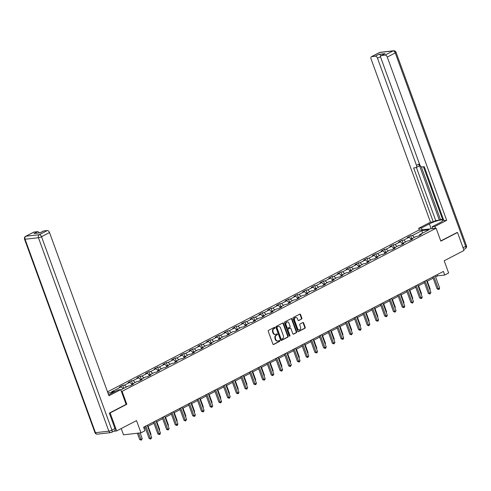 <?xml version="1.0" encoding="UTF-8"?>
<svg xmlns="http://www.w3.org/2000/svg" width="491" height="491" viewBox="0 0 491 491"><rect width="100%" height="100%" fill="white"/><g stroke="black" fill="none" stroke-linecap="round" stroke-linejoin="round"><path stroke-width="0.74" d="M274.96 327.626A0.534 0.423 83.4 0 0 274.395 327.331L268.565 330.363A0.761 0.601 83.4 0 0 268.27 331.351L272.898 344.056A0.761 0.601 83.4 0 0 273.702 344.479L279.539 341.448A0.534 0.423 83.4 0 0 279.176 340.459L278.422 340.852A2.443 1.933 83.4 0 1 277.875 341.018A2.443 1.933 83.4 0 1 275.844 339.508L275.457 338.446A2.443 1.933 83.4 0 1 276.39 335.279L277.145 334.887A0.534 0.423 83.4 0 0 276.789 333.898L276.034 334.291A2.443 1.933 83.4 0 1 275.488 334.457A2.443 1.933 83.4 0 1 273.45 332.941L273.07 331.885A2.443 1.933 83.4 0 1 274.003 328.712L274.757 328.319A0.534 0.423 83.4 0 0 274.96 327.626M275.488 334.457L275.015 334.512A2.443 1.933 83.4 0 1 272.978 332.996L272.597 331.941A2.443 1.933 83.4 0 1 273.53 328.767L274.285 328.375A0.534 0.423 83.4 0 0 274.266 327.399M273.297 344.498L279.066 341.503A0.534 0.423 83.4 0 0 279.048 340.527M277.875 341.018L277.409 341.073A2.443 1.933 83.4 0 1 275.371 339.563L274.985 338.502A2.443 1.933 83.4 0 1 275.917 335.328L276.672 334.942A0.534 0.423 83.4 0 0 276.654 333.966M301.591 319.125A0.761 0.601 83.4 0 0 301.879 318.131L300.584 314.565A0.761 0.601 83.4 0 0 299.78 314.148L293.299 317.511A0.761 0.601 83.4 0 0 293.004 318.506L297.632 331.21A0.761 0.601 83.4 0 0 298.436 331.628L304.917 328.264A0.761 0.601 83.4 0 0 305.206 327.276L303.641 322.968A0.761 0.601 83.4 0 0 302.837 322.55L300.062 323.986A0.761 0.601 83.4 0 0 299.768 324.981L300.547 327.116A2.044 1.614 83.4 0 1 299.314 329.903A2.044 1.614 83.4 0 1 297.607 328.639L294.563 320.273A2.044 1.614 83.4 0 1 295.803 317.487A2.044 1.614 83.4 0 1 297.503 318.751L298.012 320.144A0.761 0.601 83.4 0 0 298.816 320.562L301.118 319.181A0.761 0.601 83.4 0 0 301.406 318.186L300.111 314.621A0.761 0.601 83.4 0 0 299.713 314.179M109.493 413.005L110.131 412.937L116.674 430.914L136.535 420.597L140.978 432.823L144.894 430.785L143.587 427.195L443.41 271.443L444.717 275.04L448.633 273.002L444.183 260.776L464.038 250.465L457.495 232.489L456.857 232.562M110.131 412.937L126.801 404.277L122.087 391.333L436.118 228.198L440.826 241.142L457.495 232.489M283.51 323.44A0.761 0.601 83.4 0 0 282.699 323.017L276.224 326.386A0.761 0.601 83.4 0 0 275.93 327.374L280.557 340.079A0.761 0.601 83.4 0 0 281.361 340.502L287.843 337.133A0.761 0.601 83.4 0 0 288.131 336.145L283.51 323.44L283.037 323.495A0.761 0.601 83.4 0 0 282.638 323.053M284.762 321.949L291.243 318.585A0.761 0.601 83.4 0 1 292.047 319.003L296.668 331.707A0.761 0.601 83.4 0 1 296.38 332.702L293.606 334.138A0.761 0.601 83.4 0 1 292.802 333.72L290.924 328.565A0.761 0.601 83.4 0 0 290.12 328.148L288.278 329.099A0.761 0.601 83.4 0 0 287.984 330.093L289.942 335.457A0.534 0.423 83.4 0 1 289.168 335.856L284.467 322.937A0.761 0.601 83.4 0 1 284.762 321.949M116.674 430.914L113.722 431.251M107.56 391.812L418.639 230.211L436.118 228.198M122.087 391.333L121.387 391.413M113.378 392.334L107.971 392.953M411.814 238.743L410.709 235.717L407.352 237.46L409.077 237.263L403.706 240.05L401.982 240.252L398.624 241.995L400.349 241.793L394.979 244.586L393.26 244.782L389.903 246.525L391.628 246.329L386.257 249.115L384.533 249.318L381.176 251.061L382.9 250.864L377.53 253.651L375.805 253.847L372.448 255.59L374.173 255.394L368.802 258.186L367.078 258.383L363.721 260.126L365.445 259.929L360.075 262.716L358.35 262.918L354.999 264.661L356.724 264.459L351.353 267.251L349.629 267.448L346.272 269.191L347.996 268.994L342.626 271.781L340.901 271.983L337.544 273.726L339.269 273.524L333.898 276.316L332.174 276.513L328.817 278.256L330.541 278.059L325.171 280.846L323.446 281.048L320.095 282.791L321.814 282.595L316.45 285.381L314.725 285.578L311.368 287.321L313.092 287.125L307.722 289.917L305.997 290.113L302.64 291.857L304.365 291.66L298.994 294.447L297.27 294.649L293.913 296.392L295.637 296.19L290.267 298.982L288.542 299.179L285.185 300.922L286.91 300.725L281.539 303.512L279.821 303.714L276.464 305.457L278.188 305.255L272.818 308.047L271.093 308.244L267.736 309.987L269.461 309.79L264.09 312.577L262.366 312.779L259.009 314.522L260.733 314.326L255.363 317.112L253.638 317.309L250.281 319.052L252.006 318.855L246.635 321.648L244.911 321.844L241.56 323.587L243.284 323.391L237.914 326.177L236.189 326.38L232.832 328.123L234.557 327.92L229.187 330.713L227.462 330.909L224.105 332.653L225.829 332.456L220.459 335.243L218.734 335.445L215.377 337.188L217.102 336.986L211.731 339.778L210.007 339.975L206.656 341.718L208.374 341.521L203.01 344.308L201.285 344.51L197.928 346.253L199.653 346.057L194.283 348.843L192.558 349.04L189.201 350.783L190.925 350.586L185.555 353.379L183.83 353.575L180.473 355.318L182.198 355.122L176.828 357.908L175.103 358.111L171.746 359.854L173.47 359.651L168.1 362.444L166.381 362.64L163.024 364.383L164.749 364.187L159.379 366.973L157.654 367.176L154.297 368.919L156.021 368.716L150.651 371.509L148.926 371.705L145.569 373.448L147.294 373.252L141.924 376.045L140.199 376.241L136.842 377.984L138.566 377.788L133.196 380.574L131.471 380.77L128.12 382.514L129.845 382.317L124.475 385.11L122.75 385.306L119.393 387.049L121.117 386.853L111.604 391.793L115.225 391.376M410.709 235.717L412.434 235.52L421.941 230.58L429.122 229.751L419.615 234.692L421.339 234.495L417.982 236.239L416.258 236.435L410.887 239.227L412.612 239.025L409.255 240.768L407.53 240.971L402.16 243.757L403.884 243.561L400.527 245.304L398.802 245.5L393.432 248.293L395.157 248.096L391.806 249.839L390.081 250.036L384.711 252.822L386.435 252.626L383.078 254.369L381.354 254.565L375.983 257.358L377.708 257.161L374.351 258.904L372.626 259.101L367.256 261.893L368.98 261.691L365.623 263.434L363.899 263.636L358.528 266.423L360.253 266.226L356.896 267.969L355.177 268.166L349.807 270.958L351.531 270.756L348.174 272.499L346.45 272.701L341.079 275.488L342.804 275.291L339.447 277.034L337.722 277.231L332.352 280.023L334.076 279.827L330.719 281.57L328.995 281.766L323.624 284.553L325.349 284.357L321.992 286.1L320.267 286.296L314.903 289.089L316.621 288.892L313.27 290.635L311.546 290.832L306.175 293.624L307.9 293.422L304.543 295.165L302.818 295.367L297.448 298.154L299.172 297.957L295.815 299.7L294.091 299.897L288.72 302.689L290.445 302.487L287.088 304.23L285.363 304.432L279.993 307.219L281.717 307.022L278.366 308.765L276.642 308.962L271.271 311.754L272.996 311.558L269.639 313.301L267.914 313.497L262.544 316.284L264.268 316.087L260.911 317.83L259.187 318.033L253.816 320.819L255.541 320.623L252.184 322.366L250.459 322.562L245.089 325.355L246.813 325.152L243.456 326.896L241.738 327.098L236.367 329.884L238.092 329.688L234.735 331.431L233.01 331.628L227.64 334.42L229.365 334.218L226.007 335.961L224.283 336.163L218.912 338.95L220.637 338.753L217.28 340.496L215.555 340.693L210.185 343.485L211.909 343.289L208.552 345.032L206.828 345.228L201.463 348.015L203.182 347.818L199.831 349.561L198.106 349.764L192.736 352.55L194.461 352.354L191.103 354.097L189.379 354.293L184.008 357.086L185.733 356.883L182.376 358.626L180.651 358.829L175.281 361.615L177.005 361.419L173.648 363.162L171.924 363.358L166.553 366.151L168.278 365.948L164.927 367.691L163.202 367.894L157.832 370.68L159.557 370.484L156.199 372.227L154.475 372.423L149.104 375.216L150.829 375.02L147.472 376.763L145.747 376.959L140.377 379.746L142.102 379.549L138.744 381.292L137.02 381.495L131.649 384.281L133.374 384.085L130.017 385.828L128.298 386.024L120.835 389.897M411.114 239.105L409.077 237.263M405.744 241.897L403.706 240.05M410.887 239.227L410.666 240.038M402.387 243.64L400.349 241.793M397.016 246.433L394.979 244.586M402.16 243.757L401.939 244.573M393.665 248.176L391.628 246.329M388.295 250.962L386.257 249.115M393.432 248.293L393.211 249.103M384.938 252.705L382.9 250.864M379.568 255.498L377.53 253.651M384.711 252.822L384.49 253.638M376.21 257.241L374.173 255.394M370.84 260.027L368.802 258.186M375.983 257.358L375.762 258.168M367.483 261.771L365.445 259.929M362.113 264.563L360.075 262.716M367.256 261.893L367.035 262.703M358.755 266.306L356.724 264.459M353.391 269.093L351.353 267.251M358.528 266.423L358.307 267.233M350.034 270.836L347.996 268.994M344.664 273.628L342.626 271.781M349.807 270.958L349.586 271.769M341.306 275.371L339.269 273.524M335.936 278.164L333.898 276.316M341.079 275.488L340.858 276.304M332.579 279.907L330.541 278.059M327.209 282.693L325.171 280.846M332.352 280.023L332.131 280.834M323.851 284.436L321.814 282.595M318.481 287.229L316.45 285.381M323.624 284.553L323.403 285.369M315.13 288.972L313.092 287.125M309.76 291.758L307.722 289.917M314.903 289.089L314.682 289.899M306.402 293.501L304.365 291.66M301.032 296.294L298.994 294.447M306.175 293.624L305.954 294.434M297.675 298.037L295.637 296.19M292.305 300.823L290.267 298.982M297.448 298.154L297.227 298.964M288.947 302.566L286.91 300.725M283.577 305.359L281.539 303.512M288.72 302.689L288.499 303.499M280.226 307.102L278.188 305.255M274.856 309.895L272.818 308.047M279.993 307.219L279.772 308.035M271.498 311.638L269.461 309.79M266.128 314.424L264.09 312.577M271.271 311.754L271.05 312.564M262.771 316.167L260.733 314.326M257.401 318.96L255.363 317.112M262.544 316.284L262.323 317.1M254.043 320.703L252.006 318.855M248.673 323.489L246.635 321.648M253.816 320.819L253.595 321.63M245.316 325.232L243.284 323.391M239.952 328.025L237.914 326.177M245.089 325.355L244.868 326.165M236.594 329.768L234.557 327.92M231.224 332.554L229.187 330.713M236.367 329.884L236.146 330.695M227.867 334.297L225.829 332.456M222.497 337.09L220.459 335.243M227.64 334.42L227.419 335.23M219.139 338.833L217.102 336.986M213.769 341.626L211.731 339.778M218.912 338.95L218.691 339.766M210.412 343.369L208.374 341.521M205.042 346.155L203.01 344.308M210.185 343.485L209.964 344.295M201.691 347.898L199.653 346.057M196.32 350.691L194.283 348.843M201.463 348.015L201.242 348.831M192.963 352.434L190.925 350.586M187.593 355.22L185.555 353.379M192.736 352.55L192.515 353.36M184.235 356.963L182.198 355.122M178.865 359.756L176.828 357.908M184.008 357.086L183.787 357.896M175.508 361.499L173.47 359.651M170.138 364.285L168.1 362.444M175.281 361.615L175.06 362.426M166.787 366.028L164.749 364.187M161.416 368.821L159.379 366.973M166.553 366.151L166.332 366.961M158.059 370.564L156.021 368.716M152.689 373.356L150.651 371.509M157.832 370.68L157.611 371.497M149.332 375.099L147.294 373.252M143.961 377.886L141.924 376.045M149.104 375.216L148.883 376.026M140.604 379.629L138.566 377.788M135.234 382.421L133.196 380.574M140.377 379.746L140.156 380.562M131.883 384.165L129.845 382.317M126.512 386.951L124.475 385.11M131.649 384.281L131.428 385.091M123.155 388.694L121.117 386.853M121.216 428.551L123.505 434.83L140.978 432.823M435.609 276.906L437.634 275.856L444.717 275.04M144.023 428.379L145.213 427.759M147.65 426.495L153.941 423.224M156.371 421.959L162.668 418.688M165.099 417.43L171.396 414.159M173.826 412.894L180.117 409.623M182.554 408.359L188.845 405.093M191.281 403.829L197.572 400.558M200.003 399.293L206.3 396.028M208.73 394.764L215.021 391.493M217.458 390.228L223.749 386.957M226.185 385.699L232.476 382.428M234.907 381.163L241.204 377.892M243.634 376.628L249.925 373.363M252.362 372.098L258.653 368.827M261.089 367.563L267.38 364.297M269.811 363.033L276.108 359.762M278.538 358.498L284.835 355.226M287.266 353.962L293.557 350.697M295.993 349.432L302.284 346.161M304.721 344.897L311.012 341.632M313.442 340.367L319.739 337.096M322.17 335.832L328.461 332.567M330.897 331.302L337.188 328.031M339.625 326.767L345.916 323.495M348.346 322.231L354.643 318.966M357.074 317.702L363.365 314.43M365.801 313.166L372.092 309.901M374.529 308.636L380.82 305.365M383.25 304.101L389.547 300.836M391.978 299.571L398.275 296.3M400.705 295.036L406.996 291.764M409.433 290.5L415.724 287.235M418.154 285.971L424.451 282.699M426.882 281.435L433.179 278.17M422.426 233.231L421.941 230.58M414.472 237.362L412.434 235.52M419.615 234.692L419.394 235.502M437.199 274.665L437.634 275.856M123.849 388.332L122.75 385.306M132.576 383.802L131.471 380.77M141.304 379.267L140.199 376.241M150.031 374.737L148.926 371.705M158.753 370.202L157.654 367.176M167.48 365.666L166.381 362.64M176.208 361.137L175.103 358.111M184.935 356.601L183.83 353.575M193.657 352.072L192.558 349.04M202.384 347.536L201.285 344.51M211.112 343.006L210.007 339.975M219.839 338.471L218.734 335.445M228.56 333.935L227.462 330.909M237.288 329.406L236.189 326.38M246.016 324.87L244.911 321.844M254.743 320.341L253.638 317.309M263.471 315.805L262.366 312.779M272.192 311.276L271.093 308.244M280.92 306.74L279.821 303.714M289.647 302.204L288.542 299.179M298.375 297.675L297.27 294.649M307.096 293.139L305.997 290.113M315.823 288.61L314.725 285.578M324.551 284.074L323.446 281.048M333.279 279.545L332.174 276.513M342 275.009L340.901 271.983M350.727 270.473L349.629 267.448M359.455 265.944L358.35 262.918M368.182 261.408L367.078 258.383M376.91 256.879L375.805 253.847M385.631 252.343L384.533 249.318M394.359 247.814L393.26 244.782M403.086 243.278L401.982 240.252M126.801 404.277L126.101 404.357L120.743 389.633L108.941 395.764L49.523 232.531L41.526 236.687L111.93 430.122L114.955 428.557L109.327 413.097L126.107 404.375M280.956 340.521L287.37 337.188A0.761 0.601 83.4 0 0 287.658 336.2L283.037 323.495M277.188 327.055A0.534 0.423 83.4 0 0 276.985 327.749L281.042 338.907A0.534 0.423 83.4 0 0 281.607 339.201L282.405 338.784A2.443 1.933 83.4 0 0 283.338 335.611L280.564 327.988A2.443 1.933 83.4 0 0 278.526 326.478A2.443 1.933 83.4 0 0 277.986 326.644L276.715 327.11A0.534 0.423 83.4 0 0 276.513 327.804L276.985 327.749M281.134 339.25A0.534 0.423 83.4 0 1 280.57 338.956L276.513 327.804M278.526 326.478L278.053 326.533A2.443 1.933 83.4 0 0 277.513 326.699L277.986 326.644M276.715 327.11L277.513 326.699M293.201 334.162L295.907 332.757A0.761 0.601 83.4 0 0 296.196 331.763L291.574 319.058A0.761 0.601 83.4 0 0 291.175 318.616M289.991 328.16A0.761 0.601 83.4 0 0 289.647 328.203L287.806 329.154A0.761 0.601 83.4 0 0 287.511 330.148L289.469 335.513L289.942 335.457M289.371 336.12A0.534 0.423 83.4 0 0 289.469 335.513M288.978 323.219A2.044 1.614 83.4 0 0 287.278 321.955A2.044 1.614 83.4 0 0 286.038 324.747L287.112 327.693A0.761 0.601 83.4 0 0 287.916 328.111L289.758 327.159A0.761 0.601 83.4 0 0 290.052 326.165L288.978 323.219M287.278 321.955L286.805 322.01A2.044 1.614 83.4 0 0 285.566 324.803L286.038 324.747M287.444 328.166A0.761 0.601 83.4 0 1 286.64 327.749L285.566 324.803M298.411 320.586L301.118 319.181M295.803 317.487L295.33 317.536A2.044 1.614 83.4 0 0 294.091 320.328L294.563 320.273M299.314 329.903L298.841 329.958A2.044 1.614 83.4 0 1 297.135 328.694L294.091 320.328M298.031 331.652L304.445 328.319A0.761 0.601 83.4 0 0 304.733 327.325L303.168 323.023A0.761 0.601 83.4 0 0 302.769 322.581M137.37 433.24L139.665 439.555L140.849 439.42L142.243 438.69L140.144 432.915M138.548 433.099L141.255 440.175L139.665 439.555M142.243 438.69L141.255 440.175M144.784 426.569L149.111 438.469L150.295 438.328L145.815 426.035M151.694 437.604L150.7 439.089L150.295 438.328L151.694 437.604L147.214 425.304M150.7 439.089L149.111 438.469M432.264 228.646L432.694 228.419M108.579 394.776A8.746 1.547 -20 0 0 110.009 394.083L117.957 389.958L120.743 389.633M108.628 394.758L107.326 391.18M33.953 232.071L25.955 236.226A2.332 1.363 -117.5 0 0 25.667 236.318L33.664 232.163A2.332 1.363 62.5 0 1 33.953 232.071L37.543 231.66A2.332 1.363 62.5 0 1 39.378 232.9M39.998 232.826L43.441 231.034A2.332 1.363 62.5 0 1 43.736 230.948L47.32 230.537A2.332 1.363 62.5 0 1 49.523 232.531M37.543 231.66L33.965 233.52L40.152 232.808L43.736 230.948M114.955 428.557A2.332 1.363 62.5 0 1 114.612 430.791L111.592 432.356A2.332 1.363 -117.5 0 0 111.93 430.122A2.332 0.411 160 0 1 108.836 431.159L38.433 237.718L25.066 239.258L95.469 432.7L108.836 431.159A2.332 1.847 -96.6 0 0 110.782 432.608A2.332 2.332 0 0 0 111.592 432.356A2.332 1.363 -117.5 0 1 111.304 432.442A2.332 1.847 -96.6 0 1 110.782 432.608L97.414 434.142A2.332 1.847 83.4 0 1 95.469 432.7A2.332 0.411 160 0 1 94.953 432.626A2.332 2.332 0 0 0 97.414 434.142M422.131 229.813L421.468 227.99L418.682 228.315L430.484 222.184L371.067 58.945A2.332 1.363 -117.5 0 1 371.411 56.711A2.332 1.363 -117.5 0 1 371.699 56.625L375.29 56.213L378.868 54.354A2.332 1.363 62.5 0 1 380.869 55.882M421.468 227.99L429.41 223.865A8.746 1.547 -20 0 1 437.954 220.612A8.746 1.547 -20 0 1 442.943 220.263A8.746 1.547 -20 0 1 440.034 222.644L432.092 226.768L434.879 226.449L446.681 220.318L443.895 220.637L424.267 166.707L422.045 166.958A2.332 1.363 -117.5 0 1 419.842 164.964L380.844 57.821A2.332 1.363 -117.5 0 1 381.188 55.587L384.766 53.728A2.332 1.363 62.5 0 1 385.061 53.642L378.868 54.354M423.438 166.799L442.722 219.778L443.551 219.68M421.266 166.768L440.488 219.581L442.563 219.342M440.488 219.581L439.365 220.164L435.732 220.582L433.271 221.858L430.484 222.184M419.345 230.132L418.682 228.315M435.542 228.266L434.879 226.449M432.755 228.591L432.092 226.768M446.681 220.318L387.27 57.079A2.332 1.363 -117.5 0 0 385.067 55.084L381.476 55.501A2.332 1.363 -117.5 0 0 381.188 55.587M380.654 56.563L377.493 58.208L416.491 165.35A2.332 1.363 -117.5 0 1 416.147 167.584A2.332 1.363 -117.5 0 1 415.859 167.67L413.637 167.928L433.271 221.858M377.493 58.208A2.332 1.363 -117.5 0 0 375.29 56.213M457.053 232.538L440.746 240.928M416.491 165.35L418.952 164.074L439.365 220.164M418.952 164.074A2.332 1.363 62.5 0 1 418.608 166.308L416.147 167.584M416.393 167.456L435.732 220.582M150.522 434.394L150.97 434.161L148.098 426.262M150.97 434.161L150.706 434.891M159.25 429.858L159.698 429.625L156.825 421.726M159.698 429.625L159.434 430.362M153.511 422.039L157.838 433.934L159.023 433.798L154.542 421.499M160.416 433.068L159.986 434.265L159.428 434.553L159.023 433.798L160.416 433.068L155.942 420.775M159.428 434.553L157.838 433.934M162.233 417.503L166.566 429.398L167.744 429.263L163.27 416.969M169.143 428.539L168.149 430.024L167.744 429.263L169.143 428.539L164.669 416.239M168.149 430.024L166.566 429.398M167.977 425.323L168.425 425.089L165.547 417.197M168.425 425.089L168.155 425.826M176.699 420.793L177.147 420.56L174.274 412.661M177.147 420.56L176.883 421.29M185.426 416.258L185.874 416.024L183.002 408.125M185.874 416.024L185.61 416.761M170.96 412.974L175.293 424.868L176.472 424.733L171.997 412.434M177.871 424.003L177.435 425.2L176.877 425.488L176.472 424.733L177.871 424.003L173.397 411.71M176.877 425.488L175.293 424.868M179.688 408.438L184.015 420.333L185.199 420.198L180.725 407.904M186.598 419.474L185.604 420.959L185.199 420.198L186.598 419.474L182.118 407.174M185.604 420.959L184.015 420.333M188.415 403.909L192.742 415.803L193.927 415.668L189.446 403.369M195.32 414.938L194.89 416.135L194.332 416.423L193.927 415.668L195.32 414.938L190.846 402.645M194.332 416.423L192.742 415.803M194.154 411.728L194.602 411.495L191.729 403.596M194.602 411.495L194.338 412.225M197.143 399.373L201.47 411.268L202.648 411.133L198.174 398.833M204.047 410.408L203.618 411.599L203.053 411.888L202.648 411.133L204.047 410.408L199.573 398.109M203.053 411.888L201.47 411.268M202.881 407.192L203.329 406.959L200.451 399.06M203.329 406.959L203.059 407.696M205.864 394.838L210.197 406.738L211.375 406.597L206.901 394.304M212.775 405.873L211.781 407.358L211.375 406.597L212.775 405.873L208.301 393.573M211.781 407.358L210.197 406.738M211.603 402.663L212.057 402.43L209.178 394.531M212.057 402.43L211.787 403.16M214.592 390.308L218.918 402.203L220.103 402.068L215.629 389.768M221.502 401.337L221.067 402.534L220.508 402.823L220.103 402.068L221.502 401.337L217.022 389.044M220.508 402.823L218.918 402.203M220.33 398.127L220.778 397.894L217.906 389.995M220.778 397.894L220.514 398.631M223.319 385.773L227.646 397.667L228.831 397.532L224.35 385.239M230.23 396.808L229.236 398.293L228.831 397.532L230.23 396.808L225.75 384.508M229.236 398.293L227.646 397.667M229.058 393.592L229.506 393.359L226.633 385.466M229.506 393.359L229.242 394.095M232.047 381.243L236.374 393.138L237.552 393.003L233.078 380.703M238.951 392.272L238.522 393.469L237.963 393.757L237.552 393.003L238.951 392.272L234.477 379.979M237.963 393.757L236.374 393.138M237.785 389.062L238.233 388.829L235.355 380.93M238.233 388.829L237.963 389.559M240.768 376.707L245.101 388.602L246.279 388.467L241.805 376.167M247.679 387.743L246.685 389.228L246.279 388.467L247.679 387.743L243.205 375.443M246.685 389.228L245.101 388.602M246.513 384.527L246.961 384.293L244.082 376.394M246.961 384.293L246.691 385.03M249.496 372.178L253.829 384.072L255.007 383.937L250.533 371.638M256.406 383.207L255.971 384.404L255.412 384.692L255.007 383.937L256.406 383.207L251.932 370.914M255.412 384.692L253.829 384.072M255.234 379.997L255.682 379.764L252.81 371.865M255.682 379.764L255.418 380.494M258.223 367.642L262.55 379.537L263.735 379.402L259.254 367.102M265.134 378.678L264.698 379.868L264.14 380.157L263.735 379.402L265.134 378.678L260.653 366.378M264.14 380.157L262.55 379.537M263.962 375.462L264.41 375.228L261.537 367.329M264.41 375.228L264.146 375.965M266.951 363.107L271.278 375.007L272.462 374.866L267.982 362.573M273.855 374.142L272.867 375.627L272.462 374.866L273.855 374.142L269.381 361.842M272.867 375.627L271.278 375.007M272.689 370.932L273.137 370.699L270.265 362.8M273.137 370.699L272.873 371.429M275.672 358.577L280.005 370.472L281.183 370.337L276.709 358.037M282.583 369.606L282.147 370.803L281.589 371.092L281.183 370.337L282.583 369.606L278.109 357.313M281.589 371.092L280.005 370.472M281.417 366.396L281.865 366.163L278.986 358.264M281.865 366.163L281.595 366.9M284.399 354.042L288.733 365.936L289.911 365.801L285.437 353.508M291.31 365.077L290.316 366.562L289.911 365.801L291.31 365.077L286.836 352.777M290.316 366.562L288.733 365.936M290.138 361.861L290.586 361.628L287.714 353.735M290.586 361.628L290.322 362.364M293.127 349.512L297.454 361.407L298.638 361.272L294.164 348.972M300.038 360.541L299.602 361.738L299.044 362.027L298.638 361.272L300.038 360.541L295.557 348.248M299.044 362.027L297.454 361.407M298.866 357.331L299.314 357.098L296.441 349.199M299.314 357.098L299.05 357.829M301.855 344.977L306.181 356.871L307.366 356.736L302.886 344.437M308.759 356.012L307.771 357.497L307.366 356.736L308.759 356.012L304.285 343.712M307.771 357.497L306.181 356.871M307.593 352.796L308.041 352.563L305.169 344.664M308.041 352.563L307.777 353.299M310.582 340.441L314.909 352.342L316.087 352.207L311.613 339.907M317.487 351.476L317.057 352.673L316.492 352.961L316.087 352.207L317.487 351.476L313.012 339.183M316.492 352.961L314.909 352.342M316.321 348.266L316.769 348.033L313.89 340.134M316.769 348.033L316.499 348.763M319.303 335.912L323.637 347.806L324.815 347.671L320.341 335.371M326.214 346.947L325.779 348.137L325.22 348.426L324.815 347.671L326.214 346.947L321.74 334.647M325.22 348.426L323.637 347.806M325.042 343.731L325.496 343.497L322.618 335.599M325.496 343.497L325.226 344.234M328.031 331.376L332.358 343.27L333.542 343.135L329.068 330.842M334.942 342.411L333.948 343.896L333.542 343.135L334.942 342.411L330.461 330.112M333.948 343.896L332.358 343.27M333.77 339.201L334.218 338.968L331.345 331.069M334.218 338.968L333.954 339.698M336.758 326.846L341.085 338.741L342.27 338.606L337.79 326.306M343.669 337.876L343.234 339.072L342.675 339.361L342.27 338.606L343.669 337.876L339.189 325.582M342.675 339.361L341.085 338.741M342.497 334.666L342.945 334.432L340.073 326.533M342.945 334.432L342.681 335.163M345.486 322.311L349.813 334.205L350.991 334.07L346.517 321.777M352.391 333.346L351.396 334.831L350.991 334.07L352.391 333.346L347.916 321.046M351.396 334.831L349.813 334.205M351.225 330.13L351.673 329.897L348.794 322.004M351.673 329.897L351.403 330.633M354.207 317.781L358.54 329.676L359.719 329.541L355.245 317.241M361.118 328.81L360.682 330.007L360.124 330.296L359.719 329.541L361.118 328.81L356.644 316.517M360.124 330.296L358.54 329.676M359.952 325.601L360.4 325.367L357.522 317.468M360.4 325.367L360.13 326.098M362.935 313.246L367.268 325.14L368.446 325.005L363.972 312.706M369.846 324.281L368.851 325.766L368.446 325.005L369.846 324.281L365.372 311.981M368.851 325.766L367.268 325.14M368.673 321.065L369.122 320.832L366.249 312.933M369.122 320.832L368.858 321.568M371.662 308.71L375.989 320.611L377.174 320.47L372.694 308.176M378.573 319.745L378.138 320.942L377.579 321.231L377.174 320.47L378.573 319.745L374.093 307.452M377.579 321.231L375.989 320.611M377.401 316.535L377.849 316.302L374.977 308.403M377.849 316.302L377.585 317.033M380.39 304.181L384.717 316.075L385.895 315.94L381.421 303.641M387.295 315.216L386.865 316.407L386.307 316.695L385.895 315.94L387.295 315.216L382.82 302.916M386.307 316.695L384.717 316.075M386.129 312L386.577 311.767L383.704 303.868M386.577 311.767L386.307 312.503M389.111 299.645L393.444 311.54L394.623 311.404L390.149 299.111M396.022 310.68L395.028 312.166L394.623 311.404L396.022 310.68L391.548 298.381M395.028 312.166L393.444 311.54M394.856 307.47L395.304 307.237L392.426 299.338M395.304 307.237L395.034 307.967M397.839 295.116L402.172 307.01L403.35 306.875L398.876 294.575M404.75 306.145L404.314 307.341L403.755 307.63L403.35 306.875L404.75 306.145L400.275 293.851M403.755 307.63L402.172 307.01M403.577 302.935L404.025 302.702L401.153 294.803M404.025 302.702L403.762 303.432M406.566 290.58L410.893 302.474L412.078 302.339L407.604 290.046M413.477 301.615L412.483 303.1L412.078 302.339L413.477 301.615L408.997 289.316M412.483 303.1L410.893 302.474M412.305 298.399L412.753 298.166L409.881 290.273M412.753 298.166L412.489 298.902M415.294 286.05L419.621 297.945L420.805 297.81L416.325 285.51M422.199 297.08L421.769 298.276L421.21 298.565L420.805 297.81L422.199 297.08L417.724 284.786M421.21 298.565L419.621 297.945M421.033 293.87L421.481 293.636L418.608 285.737M421.481 293.636L421.217 294.367M424.021 281.515L428.348 293.409L429.527 293.274L425.053 280.975M430.926 292.55L429.932 294.035L429.527 293.274L430.926 292.55L426.452 280.251M429.932 294.035L428.348 293.409M429.76 289.334L430.208 289.101L427.33 281.202M430.208 289.101L429.938 289.837M432.743 276.979L437.076 288.88L438.254 288.739L433.78 276.445M439.654 288.014L439.218 289.211L438.659 289.5L438.254 288.739L439.654 288.014L435.179 275.721M438.659 289.5L437.076 288.88M273.53 328.767L274.003 328.712M272.597 331.941L273.07 331.885M272.978 332.996L273.45 332.941M276.672 334.942L277.145 334.887M275.917 335.328L276.39 335.279M274.985 338.502L275.457 338.446M275.371 339.563L275.844 339.508M279.066 341.503L279.539 341.448M273.358 344.516L273.702 344.479M274.285 328.375L274.757 328.319M287.658 336.2L288.131 336.145M287.37 337.188L287.843 337.133M281.018 340.539L281.361 340.502M280.57 338.956L281.042 338.907M291.574 319.058L292.047 319.003M296.196 331.763L296.668 331.707M295.907 332.757L296.38 332.702M293.256 334.181L293.606 334.138M289.647 328.203L290.12 328.148M287.806 329.154L288.278 329.099M287.511 330.148L287.984 330.093M286.64 327.749L287.112 327.693M298.467 320.605L298.816 320.562M297.135 328.694L297.607 328.639M303.168 323.023L303.641 322.968M304.733 327.325L305.206 327.276M304.445 328.319L304.917 328.264M298.092 331.671L298.436 331.628M300.111 314.621L300.584 314.565M301.406 318.186L301.879 318.131M25.667 236.318A2.332 2.332 0 0 0 24.55 239.185A2.332 0.411 160 0 0 25.066 239.258A2.332 1.847 -96.6 0 1 25.955 236.226L39.323 234.692L47.32 230.537M39.323 234.692A2.332 1.847 83.4 0 0 38.433 237.718A2.332 0.411 160 0 0 41.526 236.687A2.332 1.363 -117.5 0 0 39.323 234.692M385.061 53.642L381.476 55.501M385.067 55.084L393.064 50.929L379.696 52.469L371.699 56.625M463.044 247.728L465.677 246.365L395.267 52.924L387.27 57.079M431.196 228.769L429.41 223.865M393.064 50.929A2.332 1.363 62.5 0 1 395.267 52.924A2.332 0.411 160 0 0 396.047 52.292A2.332 2.332 0 0 0 393.586 50.769A2.332 1.847 83.4 0 0 393.064 50.929M379.696 52.469A2.332 1.847 -96.6 0 1 380.218 52.31A2.332 2.332 0 0 0 379.408 52.555A2.332 1.363 62.5 0 1 379.696 52.469M396.047 52.292L466.45 245.727A2.332 0.411 160 0 1 465.677 246.365A2.332 1.363 62.5 0 1 465.333 248.599L463.676 249.459M281.012 339.287L281.484 339.238M289.813 328.148L290.285 328.092M287.278 328.221L287.751 328.166M24.55 239.185L94.953 432.626M393.586 50.769L380.218 52.31M379.408 52.555L371.411 56.711M465.333 248.599A2.332 2.332 0 0 0 466.45 245.727"/></g></svg>

